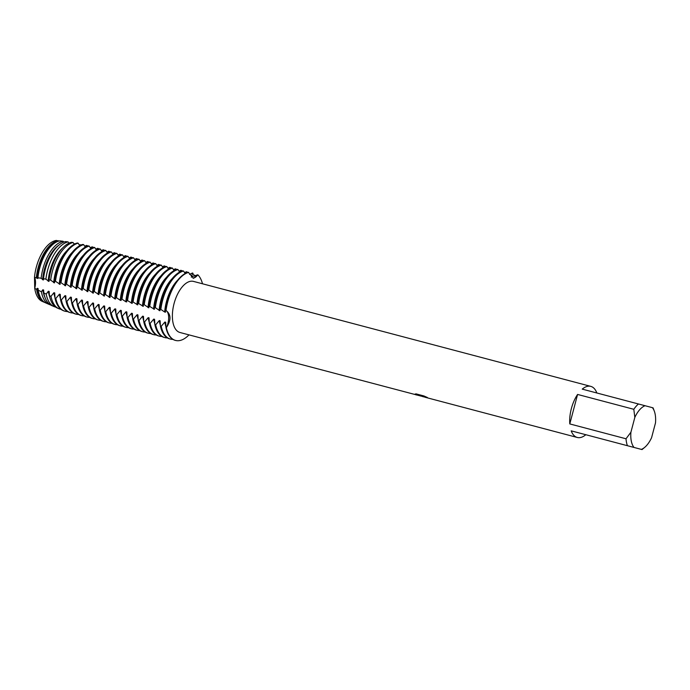 <?xml version="1.0" encoding="UTF-8"?>
<svg xmlns="http://www.w3.org/2000/svg" width="690" height="690" viewBox="0 0 690 690"><rect width="100%" height="100%" fill="white"/><g stroke="black" fill="none" stroke-linecap="round" stroke-linejoin="round"><path stroke-width="1.03" d="M43.177 301.72A31.619 15.663 -75.2 0 1 34.724 288.351L34.5 277.233L34.724 288.351A12.265 6.081 104.8 0 0 34.5 277.233A31.619 15.663 -75.2 0 1 56.408 240.439L58.676 241.138M422.677 396.621L423.979 396.897M585.819 434.709A26.427 13.093 -75.2 0 1 577.28 437.469L424.798 397.173L424.057 396.647L426.627 397.164M577.28 437.469A26.427 13.093 -75.2 0 1 571.208 430.853L627.426 445.706A26.427 13.093 -75.2 0 1 626.011 438.78L569.793 423.927A26.427 13.093 -75.2 0 1 577.59 394.439L633.808 409.299A26.427 13.093 -75.2 0 1 638.457 403.978L582.239 389.126A26.427 13.093 -75.2 0 1 590.778 386.374A26.427 13.093 -75.2 0 1 596.841 392.981M417.131 395.06L179.969 332.494A26.427 13.093 -75.2 0 1 174.061 303.6A26.427 13.093 -75.2 0 1 193.476 281.399L590.778 386.374M415.889 394.827L421.374 395.853L414.983 394.163L416.036 393.869L423.91 395.948L427.403 397.509L423.876 396.793M191.915 276.587L197.823 274.801A12.265 6.081 -75.2 0 1 192.95 278.105A12.265 6.081 104.8 0 0 197.823 274.801L193.511 278.312L188.275 272.274A35.233 17.457 104.8 0 0 168.903 296.596A35.233 17.457 104.8 0 0 167.308 301.815A35.233 17.457 104.8 0 0 166.118 307.145A35.233 17.457 104.8 0 0 165.609 310.353L166.014 310.457A35.233 17.457 -75.2 0 1 188.672 272.386A35.233 17.457 -75.2 0 0 166.014 310.457C171.18 314.45 171.292 320.186 166.359 327.655A12.265 6.081 104.8 0 0 166.014 310.457A12.265 6.081 -75.2 0 1 166.359 327.655L165.954 327.552A35.233 17.457 104.8 0 0 175.182 340.334L175.588 340.446A35.233 17.457 -75.2 0 1 166.359 327.655A35.233 17.457 -75.2 0 0 175.588 340.446A35.233 17.457 -75.2 0 0 189 334.874A35.233 17.457 -75.2 0 1 175.588 340.446M423.91 396.853L421.581 396.146M415.07 394.094L421.374 395.853M197.823 274.801A35.233 17.457 -75.2 0 1 202.498 283.78A35.233 17.457 -75.2 0 0 197.823 274.801M627.426 445.706L641.364 449.388A22.899 11.351 -75.2 0 0 644.658 447.387A22.899 11.351 -75.2 0 0 651.584 437.693L655.5 422.875A22.899 11.351 -75.2 0 0 654.267 411.016L653.068 407.833M633.808 409.299L634.826 417.407A22.899 11.351 -75.2 0 1 645.047 405.72L652.386 407.661A22.899 11.351 -75.2 0 1 654.267 411.016M634.826 417.407L630.91 432.233L626.011 438.78M634.024 447.448A22.899 11.351 -75.2 0 1 630.91 432.233M641.364 449.388L642.036 449.561L641.364 449.388M645.047 405.72L638.457 403.978M569.793 423.927L577.59 394.439M160.874 309.103A35.233 17.457 -75.2 0 1 162.564 300.564A35.233 17.457 -75.2 0 1 183.531 271.023L182.721 270.808A35.233 17.457 104.8 0 0 163.358 295.13A35.233 17.457 104.8 0 0 161.762 300.348A35.233 17.457 104.8 0 0 160.572 305.679A35.233 17.457 104.8 0 0 160.063 308.887L164.66 312.001A31.179 15.447 -75.2 0 1 166.471 301.59A31.179 15.447 -75.2 0 1 177.701 280.114M172.905 339.377A35.233 17.457 -75.2 0 1 170.447 339.083L169.637 338.868A35.233 17.457 104.8 0 1 160.408 326.085L160.123 320.764L159.312 320.557L155.673 324.835L154.862 324.619A35.233 17.457 104.8 0 0 164.091 337.401L164.893 337.617A35.233 17.457 -75.2 0 1 155.673 324.835M170.447 339.083A35.233 17.457 -75.2 0 1 161.219 326.301L160.408 326.085M164.66 312.001L165.471 312.216L165.609 310.353M166.118 307.145L166.23 306.524A31.179 15.447 -75.2 0 1 167.282 301.806A31.179 15.447 -75.2 0 1 168.696 297.192L168.903 296.596M160.572 305.679L160.684 305.058A31.179 15.447 -75.2 0 1 161.736 300.34A31.179 15.447 -75.2 0 1 163.15 295.725L163.358 295.13M110.935 295.906L114.73 298.805L115.541 299.02L115.679 297.157L120.276 300.271L121.086 300.486L121.224 298.623L125.822 301.737L126.632 301.953L126.77 300.09L132.187 303.419L132.325 301.556L137.733 304.885L137.871 303.022L143.279 306.351L143.417 304.488L144.227 304.704L148.824 307.818L148.962 305.955L154.379 309.284L154.508 307.421L155.319 307.637L159.925 310.75L160.063 308.887M159.114 310.535A31.179 15.447 -75.2 0 1 160.925 300.133A31.179 15.447 -75.2 0 1 172.155 278.648M155.319 307.637A35.233 17.457 -75.2 0 1 157.018 299.098A35.233 17.457 -75.2 0 1 177.986 269.557L177.175 269.341A35.233 17.457 104.8 0 0 157.803 293.664A35.233 17.457 104.8 0 0 156.207 298.882A35.233 17.457 104.8 0 0 155.017 304.212A35.233 17.457 104.8 0 0 154.508 307.421M155.017 304.212L155.129 303.591A31.179 15.447 -75.2 0 1 156.19 298.873A31.179 15.447 -75.2 0 1 157.596 294.259L157.803 293.664M153.568 309.068A31.179 15.447 -75.2 0 1 155.379 298.666A31.179 15.447 -75.2 0 1 166.609 277.182M149.773 306.17A35.233 17.457 -75.2 0 1 151.472 297.632A35.233 17.457 -75.2 0 1 172.44 268.091L171.629 267.875A35.233 17.457 104.8 0 0 152.257 292.198A35.233 17.457 104.8 0 0 150.662 297.416A35.233 17.457 104.8 0 0 149.471 302.746A35.233 17.457 104.8 0 0 148.962 305.955M161.805 336.444A35.233 17.457 -75.2 0 1 159.347 336.151L158.536 335.935A35.233 17.457 104.8 0 1 149.316 323.153L149.031 317.831L148.221 317.624L144.572 321.902L143.762 321.687A35.233 17.457 104.8 0 0 152.99 334.478L153.801 334.685A35.233 17.457 -75.2 0 1 144.572 321.902M159.347 336.151A35.233 17.457 -75.2 0 1 150.127 323.369L149.316 323.153M149.471 302.746L149.583 302.125A31.179 15.447 -75.2 0 1 150.636 297.407A31.179 15.447 -75.2 0 1 152.05 292.793L152.257 292.198M148.014 307.602A31.179 15.447 -75.2 0 1 149.834 297.2A31.179 15.447 -75.2 0 1 161.063 275.715M144.227 304.704A35.233 17.457 -75.2 0 1 145.926 296.165A35.233 17.457 -75.2 0 1 166.894 266.625L166.083 266.418A35.233 17.457 104.8 0 0 146.711 290.731A35.233 17.457 104.8 0 0 145.116 295.95A35.233 17.457 104.8 0 0 143.925 301.28A35.233 17.457 104.8 0 0 143.417 304.488M143.925 301.28L144.037 300.659A31.179 15.447 -75.2 0 1 145.09 295.941A31.179 15.447 -75.2 0 1 146.504 291.327L146.711 290.731M142.468 306.136A31.179 15.447 -75.2 0 1 144.279 295.734A31.179 15.447 -75.2 0 1 155.509 274.249M138.681 303.238A35.233 17.457 -75.2 0 1 140.372 294.699A35.233 17.457 -75.2 0 1 161.339 265.158L160.529 264.951A35.233 17.457 104.8 0 0 141.165 289.265A35.233 17.457 104.8 0 0 139.57 294.483A35.233 17.457 104.8 0 0 138.38 299.814A35.233 17.457 104.8 0 0 137.871 303.022M150.713 333.512A35.233 17.457 -75.2 0 1 148.255 333.218L147.444 333.011A35.233 17.457 104.8 0 1 138.216 320.22L137.931 314.907L137.129 314.692L133.481 318.97L132.67 318.754A35.233 17.457 104.8 0 0 141.899 331.545L142.709 331.752A35.233 17.457 -75.2 0 1 133.481 318.97M148.255 333.218A35.233 17.457 -75.2 0 1 139.026 320.436L138.216 320.22M138.38 299.814L138.492 299.193A31.179 15.447 -75.2 0 1 139.544 294.483A31.179 15.447 -75.2 0 1 140.958 289.86L141.165 289.265M136.922 304.67A31.179 15.447 -75.2 0 1 138.733 294.268A31.179 15.447 -75.2 0 1 149.963 272.791M133.127 301.772A35.233 17.457 -75.2 0 1 134.826 293.233A35.233 17.457 -75.2 0 1 155.793 263.692L154.983 263.485A35.233 17.457 104.8 0 0 135.62 287.799A35.233 17.457 104.8 0 0 134.015 293.017A35.233 17.457 104.8 0 0 132.825 298.347A35.233 17.457 104.8 0 0 132.325 301.556M132.825 298.347L132.946 297.726A31.179 15.447 -75.2 0 1 133.998 293.017A31.179 15.447 -75.2 0 1 135.412 288.394L135.62 287.799M131.376 303.203A31.179 15.447 -75.2 0 1 133.187 292.802A31.179 15.447 -75.2 0 1 144.417 271.325M127.581 300.305A35.233 17.457 -75.2 0 1 129.28 291.767A35.233 17.457 -75.2 0 1 150.248 262.226L149.437 262.019A35.233 17.457 104.8 0 0 130.065 286.333A35.233 17.457 104.8 0 0 128.469 291.551A35.233 17.457 104.8 0 0 127.279 296.881A35.233 17.457 104.8 0 0 126.77 300.09M139.613 330.579A35.233 17.457 -75.2 0 1 137.155 330.286L136.344 330.079A35.233 17.457 104.8 0 1 127.124 317.288L126.839 311.975L126.029 311.759L122.38 316.037L121.578 315.822A35.233 17.457 104.8 0 0 130.798 328.613L131.609 328.828A35.233 17.457 -75.2 0 1 122.38 316.037M137.155 330.286A35.233 17.457 -75.2 0 1 127.935 317.504L127.124 317.288M127.279 296.881L127.391 296.26A31.179 15.447 -75.2 0 1 128.444 291.551A31.179 15.447 -75.2 0 1 129.858 286.928L130.065 286.333M125.83 301.737A31.179 15.447 -75.2 0 1 127.641 291.335A31.179 15.447 -75.2 0 1 138.871 269.859M122.035 298.839A35.233 17.457 -75.2 0 1 123.734 290.3A35.233 17.457 -75.2 0 1 144.702 260.768L143.891 260.553A35.233 17.457 104.8 0 0 124.519 284.866A35.233 17.457 104.8 0 0 122.924 290.085A35.233 17.457 104.8 0 0 121.733 295.415A35.233 17.457 104.8 0 0 121.224 298.623M121.733 295.415L121.845 294.794A31.179 15.447 -75.2 0 1 122.898 290.085A31.179 15.447 -75.2 0 1 124.312 285.462L124.519 284.866M120.276 300.271A31.179 15.447 -75.2 0 1 122.087 289.869A31.179 15.447 -75.2 0 1 133.325 268.393M116.489 297.373A35.233 17.457 -75.2 0 1 118.188 288.834A35.233 17.457 -75.2 0 1 139.147 259.302L138.345 259.086A35.233 17.457 104.8 0 0 118.973 283.4A35.233 17.457 104.8 0 0 117.378 288.618A35.233 17.457 104.8 0 0 116.187 293.949A35.233 17.457 104.8 0 0 115.679 297.157M128.521 327.647A35.233 17.457 -75.2 0 1 126.063 327.362L125.252 327.146A35.233 17.457 104.8 0 1 116.024 314.355L115.748 309.042L114.937 308.827L111.288 313.105L110.478 312.889A35.233 17.457 104.8 0 0 119.706 325.68L120.517 325.896A35.233 17.457 -75.2 0 1 111.288 313.105M126.063 327.362A35.233 17.457 -75.2 0 1 116.834 314.571L116.024 314.355M116.187 293.949L116.3 293.328A31.179 15.447 -75.2 0 1 117.352 288.618A31.179 15.447 -75.2 0 1 118.766 283.995L118.973 283.4M114.73 298.805A31.179 15.447 -75.2 0 1 116.541 288.403A31.179 15.447 -75.2 0 1 127.771 266.927M110.943 295.906A35.233 17.457 -75.2 0 1 112.634 287.368A35.233 17.457 -75.2 0 1 133.601 257.836L132.791 257.62A35.233 17.457 104.8 0 0 113.427 281.934A35.233 17.457 104.8 0 0 111.832 287.161A35.233 17.457 104.8 0 0 110.642 292.482A35.233 17.457 104.8 0 0 110.133 295.691L110.943 295.906M110.642 292.482L110.754 291.861A31.179 15.447 -75.2 0 1 111.806 287.152A31.179 15.447 -75.2 0 1 113.22 282.529L113.427 281.934M56.408 240.439A31.619 15.663 -75.2 0 0 34.5 277.233L37.872 278.501L37.924 277.725L41.124 278.26L43.418 279.968L43.505 278.691L45.894 279.148L48.964 281.434L49.085 279.812L50.655 280.149L54.519 282.9L54.648 281.046L55.459 281.253L60.065 284.366L60.203 282.503L61.013 282.719L65.61 285.824L65.748 283.97L66.559 284.177L71.156 287.29L71.294 285.436L72.105 285.643L76.702 288.756L76.84 286.902L77.651 287.109L82.257 290.223L82.395 288.368L83.197 288.575L87.803 291.689L87.941 289.835L88.751 290.041L93.348 293.155L93.486 291.292L94.297 291.508L98.894 294.621L99.032 292.758L99.843 292.974L104.449 296.088L104.578 294.225L105.389 294.44L109.995 297.554L110.133 295.691M109.184 297.338A31.179 15.447 -75.2 0 1 110.995 286.937A31.179 15.447 -75.2 0 1 122.225 265.46M105.389 294.44A35.233 17.457 -75.2 0 1 107.088 285.902A35.233 17.457 -75.2 0 1 128.055 256.37L127.245 256.154A35.233 17.457 104.8 0 0 107.873 280.468A35.233 17.457 104.8 0 0 106.277 285.695A35.233 17.457 104.8 0 0 105.087 291.016A35.233 17.457 104.8 0 0 104.578 294.225M117.421 324.714A35.233 17.457 -75.2 0 1 114.963 324.429L114.161 324.214A35.233 17.457 104.8 0 1 104.932 311.423L104.647 306.11L103.836 305.894L100.197 310.172L99.386 309.957A35.233 17.457 104.8 0 0 108.606 322.748L109.417 322.963A35.233 17.457 -75.2 0 1 100.197 310.172M114.963 324.429A35.233 17.457 -75.2 0 1 105.743 311.639L104.932 311.423M105.087 291.016L105.199 290.395A31.179 15.447 -75.2 0 1 106.26 285.686A31.179 15.447 -75.2 0 1 107.666 281.063L107.873 280.468M103.638 295.872A31.179 15.447 -75.2 0 1 105.449 285.47A31.179 15.447 -75.2 0 1 116.679 263.994M99.843 292.974A35.233 17.457 -75.2 0 1 101.542 284.435A35.233 17.457 -75.2 0 1 122.51 254.903L121.699 254.688A35.233 17.457 104.8 0 0 102.327 279.002A35.233 17.457 104.8 0 0 100.731 284.228A35.233 17.457 104.8 0 0 99.541 289.55A35.233 17.457 104.8 0 0 99.032 292.758M99.541 289.55L99.653 288.929A31.179 15.447 -75.2 0 1 100.706 284.22A31.179 15.447 -75.2 0 1 102.12 279.597L102.327 279.002M98.084 294.406A31.179 15.447 -75.2 0 1 99.903 284.004A31.179 15.447 -75.2 0 1 111.133 262.528M94.297 291.508A35.233 17.457 -75.2 0 1 95.996 282.969A35.233 17.457 -75.2 0 1 116.964 253.437L116.153 253.221A35.233 17.457 104.8 0 0 96.781 277.544A35.233 17.457 104.8 0 0 95.186 282.762A35.233 17.457 104.8 0 0 93.995 288.084A35.233 17.457 104.8 0 0 93.486 291.292M106.329 321.781A35.233 17.457 -75.2 0 1 103.871 321.497L103.06 321.281A35.233 17.457 104.8 0 1 93.831 308.49L93.555 303.177L92.745 302.962L89.096 307.24L88.285 307.033A35.233 17.457 104.8 0 0 97.514 319.815L98.325 320.031A35.233 17.457 -75.2 0 1 89.096 307.24M103.871 321.497A35.233 17.457 -75.2 0 1 94.642 308.706L93.831 308.49M93.995 288.084L94.107 287.471A31.179 15.447 -75.2 0 1 95.16 282.753A31.179 15.447 -75.2 0 1 96.574 278.13L96.781 277.544M92.538 292.94A31.179 15.447 -75.2 0 1 94.349 282.538A31.179 15.447 -75.2 0 1 105.579 261.062M88.751 290.041A35.233 17.457 -75.2 0 1 90.442 281.511A35.233 17.457 -75.2 0 1 111.409 251.971L110.598 251.755A35.233 17.457 104.8 0 0 91.235 276.078A35.233 17.457 104.8 0 0 89.64 281.296A35.233 17.457 104.8 0 0 88.449 286.617A35.233 17.457 104.8 0 0 87.941 289.826M88.449 286.617L88.562 286.005A31.179 15.447 -75.2 0 1 89.614 281.287A31.179 15.447 -75.2 0 1 91.028 276.664L91.235 276.078M86.992 291.473A31.179 15.447 -75.2 0 1 88.803 281.072A31.179 15.447 -75.2 0 1 100.033 259.595M83.197 288.575A35.233 17.457 -75.2 0 1 84.896 280.045A35.233 17.457 -75.2 0 1 105.863 250.505L105.053 250.289A35.233 17.457 104.8 0 0 85.689 274.611A35.233 17.457 104.8 0 0 84.085 279.829A35.233 17.457 104.8 0 0 82.895 285.151A35.233 17.457 104.8 0 0 82.395 288.368M95.237 318.849A35.233 17.457 -75.2 0 1 92.779 318.564L91.968 318.349A35.233 17.457 104.8 0 1 82.74 305.567L82.455 300.245L81.644 300.029L78.005 304.307L77.194 304.1A35.233 17.457 104.8 0 0 86.414 316.882L87.225 317.098A35.233 17.457 -75.2 0 1 78.005 304.307M92.779 318.564A35.233 17.457 -75.2 0 1 83.55 305.774L82.74 305.567M82.895 285.151L83.016 284.539A31.179 15.447 -75.2 0 1 84.068 279.821A31.179 15.447 -75.2 0 1 85.482 275.198L85.689 274.611M81.446 290.016A31.179 15.447 -75.2 0 1 83.257 279.605A31.179 15.447 -75.2 0 1 94.487 258.129M77.651 287.109A35.233 17.457 -75.2 0 1 79.35 278.579A35.233 17.457 -75.2 0 1 100.317 249.038L99.507 248.823A35.233 17.457 104.8 0 0 80.135 273.145A35.233 17.457 104.8 0 0 78.539 278.363A35.233 17.457 104.8 0 0 77.349 283.685A35.233 17.457 104.8 0 0 76.84 286.902M77.349 283.685L77.461 283.072A31.179 15.447 -75.2 0 1 78.513 278.355A31.179 15.447 -75.2 0 1 79.928 273.74L80.135 273.145M75.9 288.549A31.179 15.447 -75.2 0 1 77.711 278.139A31.179 15.447 -75.2 0 1 88.941 256.663M72.105 285.643A35.233 17.457 -75.2 0 1 73.804 277.113A35.233 17.457 -75.2 0 1 94.772 247.572L93.961 247.356A35.233 17.457 104.8 0 0 74.589 271.679A35.233 17.457 104.8 0 0 72.993 276.897A35.233 17.457 104.8 0 0 71.803 282.227A35.233 17.457 104.8 0 0 71.294 285.436M84.137 315.916A35.233 17.457 -75.2 0 1 81.679 315.632L80.868 315.416A35.233 17.457 104.8 0 1 71.648 302.634L71.363 297.312L70.552 297.097L66.904 301.383L66.093 301.168A35.233 17.457 104.8 0 0 75.322 313.95L76.133 314.166A35.233 17.457 -75.2 0 1 66.904 301.383M81.679 315.632A35.233 17.457 -75.2 0 1 72.45 302.841L71.648 302.634M71.803 282.227L71.915 281.606A31.179 15.447 -75.2 0 1 72.968 276.888A31.179 15.447 -75.2 0 1 74.382 272.274L74.589 271.679M70.346 287.083A31.179 15.447 -75.2 0 1 72.157 276.673A31.179 15.447 -75.2 0 1 83.395 255.197M66.559 284.177A35.233 17.457 -75.2 0 1 68.258 275.646A35.233 17.457 -75.2 0 1 89.217 246.106L88.415 245.89A35.233 17.457 104.8 0 0 69.043 270.213A35.233 17.457 104.8 0 0 67.448 275.431A35.233 17.457 104.8 0 0 66.257 280.761A35.233 17.457 104.8 0 0 65.748 283.97M66.257 280.761L66.369 280.14A31.179 15.447 -75.2 0 1 67.422 275.422A31.179 15.447 -75.2 0 1 68.836 270.808L69.043 270.213M64.8 285.617A31.179 15.447 -75.2 0 1 66.611 275.207A31.179 15.447 -75.2 0 1 77.841 253.73M61.013 282.719A35.233 17.457 -75.2 0 1 62.704 274.18A35.233 17.457 -75.2 0 1 83.671 244.639L82.86 244.424A35.233 17.457 104.8 0 0 63.497 268.746A35.233 17.457 104.8 0 0 61.902 273.964A35.233 17.457 104.8 0 0 60.711 279.295A35.233 17.457 104.8 0 0 60.203 282.503M73.045 312.993A35.233 17.457 -75.2 0 1 70.587 312.699L69.776 312.484A35.233 17.457 104.8 0 1 60.548 299.702L60.263 294.38L59.452 294.173L55.812 298.451L55.002 298.158A35.164 17.422 104.8 0 0 62.928 310.491A35.164 17.422 104.8 0 0 63.135 310.578M70.587 312.699A35.233 17.457 -75.2 0 1 61.358 299.917L60.548 299.702M60.711 279.295L60.824 278.674A31.179 15.447 -75.2 0 1 61.876 273.956A31.179 15.447 -75.2 0 1 63.29 269.341L63.497 268.746M59.254 284.151A31.179 15.447 -75.2 0 1 61.065 273.74A31.179 15.447 -75.2 0 1 72.295 252.264M55.459 281.253A35.233 17.457 -75.2 0 1 57.158 272.714A35.233 17.457 -75.2 0 1 78.125 243.173L77.289 243.018A35.164 17.422 104.8 0 0 57.943 267.289A35.164 17.422 104.8 0 0 56.347 272.498A35.164 17.422 104.8 0 0 55.166 277.811A35.164 17.422 104.8 0 0 54.648 281.046M67.491 311.526A35.233 17.457 -75.2 0 1 65.033 311.233L64.636 311.13A35.233 17.457 -75.2 0 1 63.342 310.673A35.233 17.457 -75.2 0 1 55.407 298.339M65.033 311.233A35.233 17.457 -75.2 0 1 55.812 298.451M55.166 277.811L55.269 277.207A31.179 15.447 -75.2 0 1 56.33 272.49A31.179 15.447 -75.2 0 1 57.736 267.875L57.943 267.289M53.708 282.684A31.179 15.447 -75.2 0 1 55.519 272.283A31.179 15.447 -75.2 0 1 66.827 250.72M50.655 280.149A34.457 17.069 -75.2 0 1 52.362 271.446A34.457 17.069 -75.2 0 1 73.054 242.509L71.406 242.311A34.181 16.931 104.8 0 0 52.345 265.969A34.181 16.931 104.8 0 0 50.793 271.032A34.181 16.931 104.8 0 0 49.646 276.198A34.181 16.931 104.8 0 0 49.085 279.812M60.936 309.301A34.457 17.069 -75.2 0 1 60.065 309.12A34.457 17.069 -75.2 0 1 58.805 308.68A34.457 17.069 -75.2 0 1 50.982 296.329L49.404 295.605A34.181 16.931 104.8 0 0 57.184 307.964L58.805 308.68M49.646 276.198L49.723 275.741A31.179 15.447 -75.2 0 1 50.775 271.023A31.179 15.447 -75.2 0 1 52.19 266.409L52.345 265.969M48.153 281.218A31.179 15.447 -75.2 0 1 49.973 270.816A31.179 15.447 -75.2 0 1 62.531 248.081M45.894 279.148A33.62 16.655 -75.2 0 1 47.619 270.195A33.62 16.655 -75.2 0 1 68.069 241.897L65.593 241.595A33.198 16.448 104.8 0 0 46.748 264.649A33.198 16.448 104.8 0 0 45.238 269.566A33.198 16.448 104.8 0 0 44.117 274.586A33.198 16.448 104.8 0 0 43.505 278.691M55.597 307.059A33.62 16.655 -75.2 0 1 55.131 306.947A33.62 16.655 -75.2 0 1 53.906 306.524A33.62 16.655 -75.2 0 1 46.196 294.095L43.798 292.948A33.198 16.448 104.8 0 0 51.448 305.437L53.906 306.524M44.117 274.586L44.177 274.275A31.179 15.447 -75.2 0 1 45.23 269.557A31.179 15.447 -75.2 0 1 46.644 264.943L46.748 264.649M42.608 279.752A31.179 15.447 -75.2 0 1 44.419 269.35A31.179 15.447 -75.2 0 1 58.814 245.191M41.133 278.26A32.784 16.241 -75.2 0 1 42.875 268.936A32.784 16.241 -75.2 0 1 63.135 241.284L59.858 240.87A32.223 15.965 104.8 0 0 41.15 263.321A32.223 15.965 104.8 0 0 39.692 268.099A32.223 15.965 104.8 0 0 38.597 272.964A32.223 15.965 104.8 0 0 37.924 277.725M50.258 304.799A32.784 16.241 -75.2 0 1 50.206 304.782A32.784 16.241 -75.2 0 1 49.007 304.359A32.784 16.241 -75.2 0 1 41.4 291.775L38.174 290.154A32.223 15.965 104.8 0 0 45.713 302.91L49.007 304.359M38.614 272.886A31.179 15.447 -75.2 0 1 38.631 272.809A31.179 15.447 -75.2 0 1 39.684 268.091A31.179 15.447 -75.2 0 1 41.098 263.477A31.179 15.447 -75.2 0 1 41.124 263.399M37.062 278.286A31.179 15.447 -75.2 0 1 38.873 267.884A31.179 15.447 -75.2 0 1 56.192 242.147M36.354 277.492A31.947 15.827 -75.2 0 1 38.14 267.686A31.947 15.827 -75.2 0 1 58.271 240.672M44.928 302.513A31.947 15.827 -75.2 0 1 44.108 302.203A31.947 15.827 -75.2 0 1 36.596 289.343L34.724 288.351A31.619 15.663 -75.2 0 0 42.211 301.366L44.108 302.203M185.187 273.533L183.531 271.023M179.642 272.067L177.986 269.557M174.087 270.601L172.44 268.091M168.541 269.135L166.894 266.625M162.995 267.668L161.339 265.158M157.449 266.202L155.793 263.692M151.895 264.736L150.248 262.226M146.349 263.269L144.702 260.768M140.803 261.803L139.147 259.302M135.257 260.337L133.601 257.836M129.711 258.871L128.055 256.37M124.157 257.404L122.51 254.903M118.611 255.938L116.964 253.437M113.065 254.472L111.409 251.971M107.519 253.006L105.863 250.505M101.965 251.54L100.317 249.038M96.419 250.073L94.772 247.572M90.873 248.607L89.217 246.106M85.327 247.141L83.671 244.639M79.781 245.683L78.125 243.173M74.253 244.243L73.054 242.509M69 243.156L68.069 241.897M63.799 242.121L63.135 241.284M73.847 243.691L75.012 243.855M79.177 244.847L81.662 244.812A34.457 17.069 -75.2 0 0 81.67 244.786M84.723 246.313L86.388 245.424L87.276 245.588L87.207 246.278M90.269 247.779L92.012 246.847L92.822 247.055L92.762 247.745M95.824 249.245L97.557 248.305L98.368 248.521L98.308 249.211M101.37 250.712L103.103 249.771L103.914 249.987L103.854 250.677M106.915 252.178L108.658 251.238L109.469 251.453L109.4 252.143M112.461 253.635L114.204 252.704L115.014 252.92L114.945 253.61M118.007 255.102L119.75 254.17L120.56 254.386L120.5 255.076M123.562 256.568L125.295 255.636L126.106 255.852L126.046 256.542M129.108 258.034L130.85 257.103L131.652 257.318L131.592 258M134.654 259.5L136.396 258.569L137.207 258.785L137.138 259.466M140.199 260.967L141.942 260.035L142.752 260.251L142.692 260.932M145.754 262.433L147.488 261.501L148.298 261.717L148.238 262.398M151.3 263.899L153.033 262.968L153.844 263.183L153.784 263.865M156.846 265.365L158.588 264.434L159.399 264.649L159.33 265.331M162.392 266.832L164.134 265.9L164.945 266.116L164.876 266.797M167.937 268.298L169.68 267.366L170.49 267.582L170.43 268.263M173.492 269.764L175.226 268.833L176.036 269.048L175.976 269.73M179.038 271.23L180.78 270.299L181.582 270.514L181.522 271.196M184.584 272.697L186.326 271.765L187.137 271.972L187.068 272.662M189.578 274.422L191.872 273.231L192.683 273.438A35.233 17.457 -75.2 0 1 194.744 276.052M192.708 272.938L191.337 277.207M165.954 327.552L165.678 322.23L164.867 322.023L161.219 326.301M154.862 324.619L154.577 319.298L153.767 319.091L150.127 323.369M143.762 321.687L143.486 316.374L142.675 316.158L139.026 320.436M132.67 318.754L132.385 313.441L131.574 313.226L127.935 317.504M121.578 315.822L121.293 310.509L120.483 310.293L116.834 314.571M110.478 312.889L110.193 307.576L109.382 307.361L105.743 311.639M99.386 309.957L99.101 304.644L98.29 304.428L94.642 308.706M88.285 307.033L88.001 301.711L87.199 301.495L83.55 305.774M77.194 304.1L76.909 298.779L76.098 298.563L72.45 302.841M66.093 301.168L65.817 295.846L65.007 295.639L61.358 299.917M55.002 298.158L54.717 292.914L53.906 292.707L50.982 296.329M49.404 295.605L49.171 291.447L48.36 291.24L46.196 294.095M43.798 292.948L43.625 289.981L42.815 289.774L41.4 291.775M38.174 290.154L38.071 288.524L37.269 288.308L36.596 289.343M41.219 298.813A31.179 15.447 -75.2 0 1 37.269 288.308M45.005 297.459A31.179 15.447 -75.2 0 1 42.815 289.774M49.663 296.786A31.179 15.447 -75.2 0 1 48.36 291.24M54.976 297.528A31.179 15.447 -75.2 0 1 53.906 292.707M55.053 281.14A35.233 17.457 -75.2 0 1 77.72 243.07M60.522 298.994A31.179 15.447 -75.2 0 1 59.452 294.173M66.067 300.461A31.179 15.447 -75.2 0 1 65.007 295.639M78.591 314.459A35.233 17.457 -75.2 0 1 76.133 314.166M71.613 301.927A31.179 15.447 -75.2 0 1 70.552 297.097M77.168 303.384A31.179 15.447 -75.2 0 1 76.098 298.563M89.683 317.383A35.233 17.457 -75.2 0 1 87.225 317.098M82.714 304.851A31.179 15.447 -75.2 0 1 81.644 300.029M88.26 306.317A31.179 15.447 -75.2 0 1 87.199 301.495M100.783 320.315A35.233 17.457 -75.2 0 1 98.325 320.031M93.806 307.783A31.179 15.447 -75.2 0 1 92.745 302.962M99.351 309.249A31.179 15.447 -75.2 0 1 98.29 304.428M111.875 323.248A35.233 17.457 -75.2 0 1 109.417 322.963M104.906 310.716A31.179 15.447 -75.2 0 1 103.836 305.894M110.452 312.182A31.179 15.447 -75.2 0 1 109.382 307.361M122.975 326.18A35.233 17.457 -75.2 0 1 120.517 325.896M115.998 313.648A31.179 15.447 -75.2 0 1 114.937 308.827M121.543 315.114A31.179 15.447 -75.2 0 1 120.483 310.293M134.067 329.113A35.233 17.457 -75.2 0 1 131.609 328.828M127.098 316.581A31.179 15.447 -75.2 0 1 126.029 311.759M132.644 318.047A31.179 15.447 -75.2 0 1 131.574 313.226M145.167 332.045A35.233 17.457 -75.2 0 1 142.709 331.752M138.19 319.513A31.179 15.447 -75.2 0 1 137.129 314.692M143.736 320.979A31.179 15.447 -75.2 0 1 142.675 316.158M156.259 334.978A35.233 17.457 -75.2 0 1 153.801 334.685M149.282 322.446A31.179 15.447 -75.2 0 1 148.221 317.624M154.836 323.912A31.179 15.447 -75.2 0 1 153.767 319.091M167.351 337.91A35.233 17.457 -75.2 0 1 164.893 337.617M160.382 325.378A31.179 15.447 -75.2 0 1 159.312 320.557M165.928 326.844A31.179 15.447 -75.2 0 1 164.867 322.023M87.276 245.588A35.233 17.457 -75.2 0 1 87.751 246.089M92.822 247.055A35.233 17.457 -75.2 0 1 93.297 247.555M98.368 248.521A35.233 17.457 -75.2 0 1 98.843 249.021M103.914 249.987A35.233 17.457 -75.2 0 1 104.397 250.487M109.469 251.453A35.233 17.457 -75.2 0 1 109.943 251.954M115.014 252.92A35.233 17.457 -75.2 0 1 115.489 253.42M120.56 254.386A35.233 17.457 -75.2 0 1 121.035 254.886M126.106 255.852A35.233 17.457 -75.2 0 1 126.589 256.352M131.652 257.318A35.233 17.457 -75.2 0 1 132.135 257.81M137.207 258.785A35.233 17.457 -75.2 0 1 137.681 259.276M142.752 260.251A35.233 17.457 -75.2 0 1 143.227 260.742M148.298 261.717A35.233 17.457 -75.2 0 1 148.773 262.209M153.844 263.183A35.233 17.457 -75.2 0 1 154.327 263.675M159.399 264.649A35.233 17.457 -75.2 0 1 159.873 265.141M164.945 266.116A35.233 17.457 -75.2 0 1 165.419 266.607M170.49 267.582A35.233 17.457 -75.2 0 1 170.965 268.074M176.036 269.048A35.233 17.457 -75.2 0 1 176.519 269.54M181.582 270.514A35.233 17.457 -75.2 0 1 182.065 271.006M187.137 271.972A35.233 17.457 -75.2 0 1 187.611 272.472M416.519 394.896L421.616 396.25M644.658 447.387L642.036 449.561"/></g></svg>
